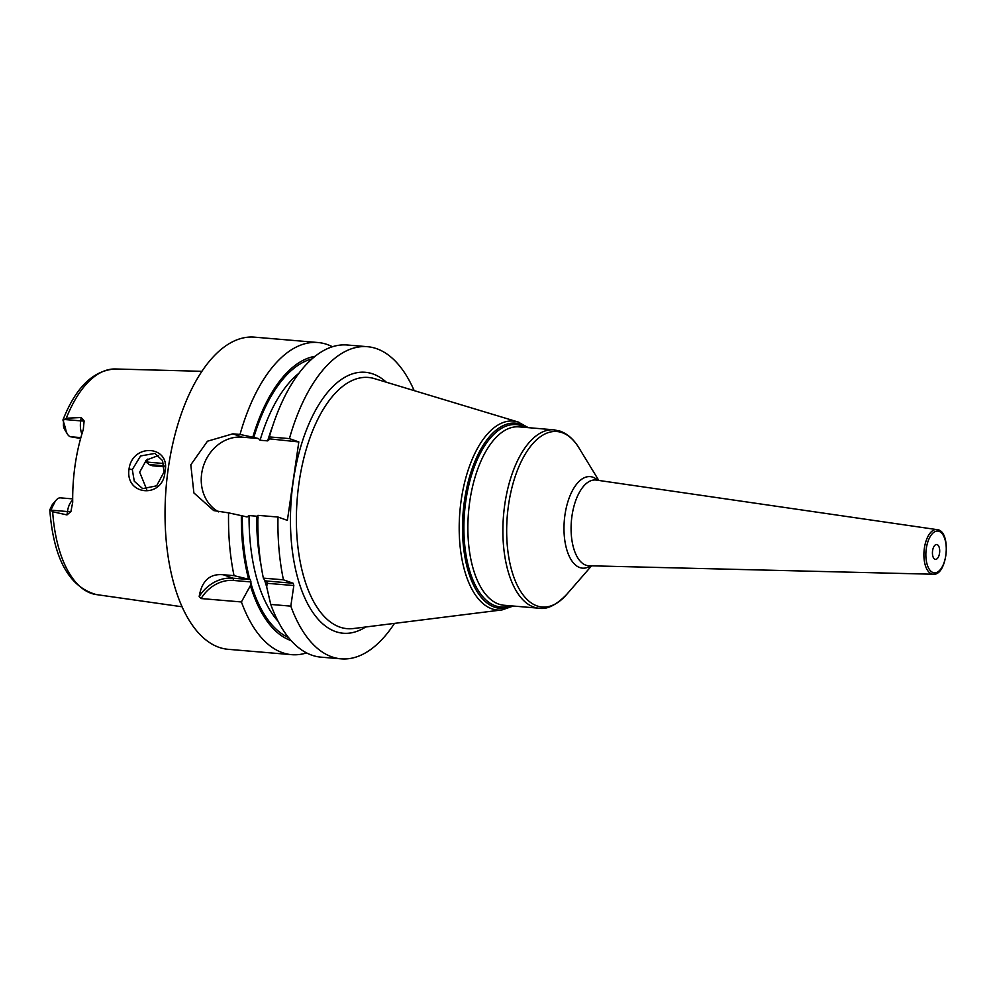 <?xml version="1.0" encoding="UTF-8"?>
<svg xmlns="http://www.w3.org/2000/svg" width="996" height="996" viewBox="0 0 996 996"><rect width="100%" height="100%" fill="white"/><g stroke="black" fill="none" stroke-linecap="round" stroke-linejoin="round"><path stroke-width="1.49" d="M81.909 433.97A14.915 7.184 -85.2 0 1 80.688 420.872L81.174 417.523L66.309 418.22L63.57 420.038L63.433 425.653A9.948 4.793 -85.2 0 0 64.777 429.737L67.454 434.132A14.915 7.184 -85.2 0 1 65.45 428.019L62.922 420.026C75.821 387.295 93.3 370.275 115.387 368.981A113.245 54.543 94.8 0 0 66.309 418.22M81.174 417.523L84.112 420.935L83.315 429.463A114.453 55.129 94.8 0 0 72.708 502.245L70.89 511.608L66.969 514.907L67.454 511.546L50.833 510.139L54.568 502.644A14.915 7.184 -85.2 0 1 56.324 499.967A14.915 7.184 -85.2 0 1 60.47 497.863L72.683 498.884M50.833 510.139L52.663 511.745L66.969 514.907M164.95 471.768C163.319 498.822 124.849 496.045 129.032 468.992C132.617 442.485 171.063 445.536 164.95 471.768L164.004 472.017L156.621 485.824L142.677 488.638L134.286 481.242L132.306 469.564L140.585 455.969L154.915 453.404L162.572 460.625L164.004 472.017M56.324 499.967L52.937 503.852A9.948 4.793 94.8 0 0 51.767 505.632L49.8 509.89C53.572 558.719 69.073 586.943 96.313 594.575A113.245 54.543 -85.2 0 1 91.097 593.292A113.245 54.543 94.8 0 1 52.663 511.745M164.054 465.817L148.964 464.534L145.677 460.687M148.964 464.534L152.127 465.655A14.915 7.184 -85.2 0 0 153.011 465.854L164.166 466.788M147.532 459.144A84.536 40.712 -85.2 0 1 147.707 462.144L163.593 463.489M146.997 462.829L147.707 462.144M80.863 437.618L70.293 436.721L80.626 438.452M70.293 436.721A14.915 7.184 -85.2 0 1 67.454 434.132M332.44 346.757A156.633 75.447 94.8 0 0 327.31 344.541A156.633 75.447 94.8 0 0 318.023 342.524L254.528 337.158A156.633 75.447 94.8 0 0 167.141 477.121A156.633 75.447 94.8 0 0 218.871 647.288A156.633 75.447 -85.2 0 0 228.146 649.305L291.641 654.671A156.633 75.447 94.8 0 0 306.556 652.903M241.418 601.958L201.092 598.559L199.188 596.504C201.827 580.755 209.845 573.497 223.241 574.742L234.035 575.651L250.345 579.647L250.992 581.938L250.407 585.598L241.418 601.958A156.633 75.447 94.8 0 0 282.354 652.654A156.633 75.447 94.8 0 0 291.641 654.671M315.147 356.294A143.685 69.21 94.8 0 0 252.797 437.207L258.487 438.539L242.24 437.157L232.827 433.833L207.454 441.216L190.809 464.796L193.884 492.933L213.704 510.587L228.582 512.865A156.633 75.447 94.8 0 0 234.035 575.651M232.827 433.833L240.011 434.443A156.633 75.447 94.8 0 1 318.023 342.524M199.188 596.504A39.778 34.586 109.5 0 1 232.989 578.178L250.345 579.647M201.092 598.559A37.786 32.856 109.5 0 1 233.624 580.469L250.992 581.938M258.487 438.539L260.068 440.244L267.663 440.879L270.028 438.912L298.825 441.938L287.383 520.36L277.984 517.036A156.633 75.447 94.8 0 0 283.437 579.821L293.185 583.27L293.82 585.548L290.82 606.141A156.633 75.447 94.8 0 0 341.043 658.842A156.633 75.447 94.8 0 0 394.491 623.384M278.046 621.255A136.738 65.861 -85.2 0 1 249.075 515.555L247.045 516.961L241.356 515.629A143.685 69.21 94.8 0 0 248.564 579.037M414.162 390.619A156.633 75.447 94.8 0 0 367.424 346.695L347.355 345.002A156.633 75.447 94.8 0 0 269.343 436.92L289.413 438.614L298.825 441.938M367.424 346.695A156.633 75.447 94.8 0 0 289.413 438.614M293.82 585.548L267.189 583.307L266.691 586.98L270.75 604.435A156.633 75.447 94.8 0 0 320.973 657.148L341.043 658.842M270.75 604.435L290.82 606.141M277.984 517.036L257.902 515.343A156.633 75.447 94.8 0 0 258.562 542.808A156.633 75.447 94.8 0 0 263.367 578.128L283.437 579.821M937.136 544.613A7.458 3.598 -85.2 0 1 939.602 552.718A7.458 3.598 -85.2 0 1 935.443 559.379A7.458 3.598 -85.2 0 1 934.995 559.279A7.458 3.598 94.8 0 1 932.53 551.174A7.458 3.598 94.8 0 1 936.701 544.513A7.458 3.598 94.8 0 1 937.136 544.613M267.189 583.307L266.542 581.017L293.185 583.27M266.542 581.017L264.849 580.407L263.367 578.128M258.25 517.908L256.669 516.202L249.075 515.555M269.343 436.92L269.069 438.576L270.028 438.912M258.562 542.808L258.288 538.811A143.685 69.21 -85.2 0 1 257.628 516.999L257.902 515.343M252.797 437.207L240.011 434.443M242.24 437.157A39.865 34.661 -70.5 0 0 203.333 466.302A39.865 34.661 -70.5 0 0 218.659 511.894M228.582 512.865L241.356 515.629M250.407 585.598A143.685 69.21 94.8 0 0 291.118 640.615M158.601 455.458L146.362 460.065L139.664 472.179L146.698 489.397M70.89 511.608A7.458 0.822 8.3 0 1 67.454 511.546A14.915 7.184 -85.2 0 1 72.683 500.154M64.068 419.465L80.688 420.872A7.458 0.822 -171.7 0 0 84.112 420.935M65.45 428.019L63.433 425.653M51.767 505.632L54.568 502.644M164.153 466.676L152.127 465.655M233.624 580.469L232.989 578.178L223.241 574.742M260.068 440.244A136.738 65.861 -85.2 0 1 299.012 373.189M253.756 437.543A141.706 68.263 -85.2 0 1 312.059 358.884M249.847 579.485A141.706 68.263 -85.2 0 1 242.314 515.965M288.516 637.54A141.706 68.263 -85.2 0 1 250.805 582.909M386.348 382.227A130.937 63.072 94.8 0 0 373.027 373.986A130.937 63.072 94.8 0 0 293.26 481.205A130.937 63.072 94.8 0 0 335.453 631.551A130.937 63.072 94.8 0 0 365.669 626.994M528.341 427.67L517.945 421.955L374.496 378.642A126.044 60.706 94.8 0 0 298.887 483.77A126.044 60.706 94.8 0 0 339.698 627.044A126.044 60.706 94.8 0 0 353.368 628.538L502.059 609.913A94.807 45.667 -85.2 0 1 491.775 608.793A94.807 45.667 -85.2 0 1 461.073 501.025A94.807 45.667 -85.2 0 1 517.945 421.955A94.807 45.667 -85.2 0 1 518.991 422.292M512.143 605.942A92.889 44.745 -85.2 0 1 494.427 607.112A92.889 44.745 -85.2 0 1 464.497 500.453A92.889 44.745 -85.2 0 1 521.082 424.383A92.889 44.745 -85.2 0 1 527.22 427.57M525.104 427.396A91.495 44.073 94.8 0 0 521.593 425.815A91.495 44.073 94.8 0 0 465.854 500.739A91.495 44.073 94.8 0 0 495.336 605.792A91.495 44.073 94.8 0 0 510.027 605.755M519.003 426.873A89.503 43.114 94.8 0 0 469.066 506.852A89.503 43.114 94.8 0 0 498.623 604.086A89.503 43.114 94.8 0 0 503.926 605.244L538.961 608.207A89.503 43.114 -85.2 0 1 533.657 607.05A89.503 43.114 -85.2 0 1 504.088 509.815A89.503 43.114 -85.2 0 1 554.037 429.836L519.003 426.873M591.574 565.84L566.6 594.537A88.046 42.405 -85.2 0 1 536.931 605.879A88.046 42.405 -85.2 0 1 508.558 504.785A88.046 42.405 -85.2 0 1 562.192 432.675A88.046 42.405 -85.2 0 1 578.987 447.951C573.92 439.547 567.683 433.957 560.275 431.193L554.037 429.836M597.812 480.296A45.928 22.124 94.8 0 0 592.944 477.221A45.928 22.124 94.8 0 0 564.969 514.82A45.928 22.124 94.8 0 0 579.759 567.558A45.928 22.124 94.8 0 0 590.578 565.815M933.252 574.231C947.072 575.812 951.666 533.283 938.269 529.81L596.255 480.072A43.027 20.717 94.8 0 0 571.729 517.833A43.027 20.717 94.8 0 0 585.86 565.18A43.027 20.717 94.8 0 0 589.01 565.765L933.252 574.231A22.447 10.819 -85.2 0 1 931.609 573.92A22.447 10.819 -85.2 0 1 924.238 549.207A22.447 10.819 -85.2 0 1 937.037 529.511A22.447 10.819 -85.2 0 1 938.058 529.76M939.079 531.329A20.966 10.097 -85.2 0 1 945.827 555.395A20.966 10.097 -85.2 0 1 933.065 572.563A20.966 10.097 -85.2 0 1 926.305 548.497A20.966 10.097 -85.2 0 1 939.079 531.329M267.663 440.879A136.738 65.861 -85.2 0 1 272.767 425.778M266.704 586.868A136.738 65.861 -85.2 0 1 264.612 580.07M261.002 565.006A136.738 65.861 -85.2 0 1 256.669 516.202M129.032 468.992L132.306 469.564M115.387 368.981L201.939 371.334M96.313 594.575L182.031 606.776M513.264 606.029L502.059 609.913M566.6 594.537C556.229 605.132 547.016 609.689 538.961 608.207M598.795 480.433L578.987 447.951"/></g></svg>
